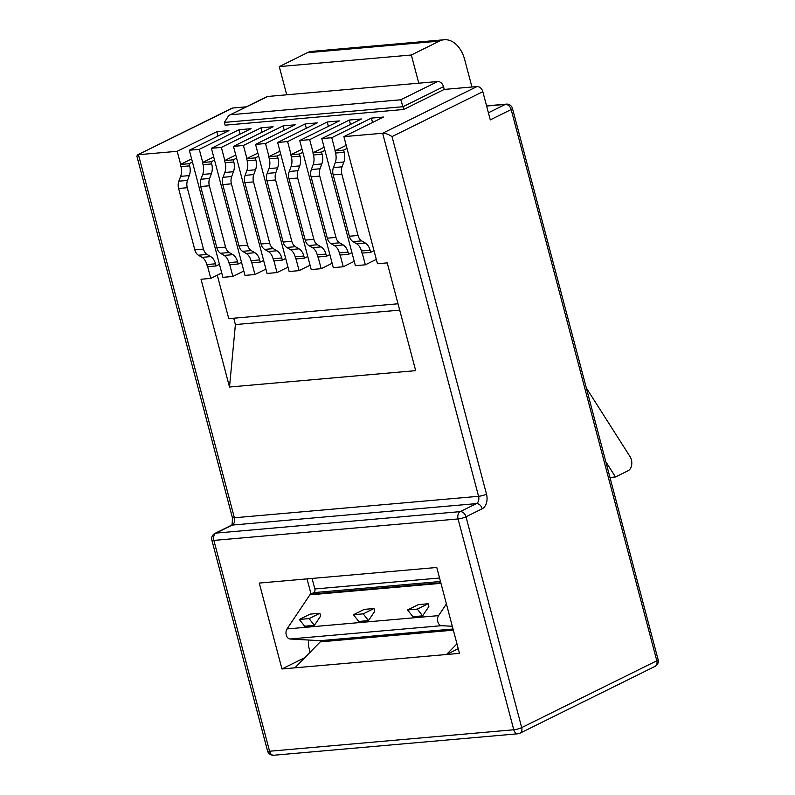 <?xml version="1.0" encoding="UTF-8"?>
<svg xmlns="http://www.w3.org/2000/svg" width="795" height="795" viewBox="0 0 795 795"><rect width="100%" height="100%" fill="white"/><g stroke="black" fill="none" stroke-linecap="round" stroke-linejoin="round"><path stroke-width="1.19" d="M246.321 106.828L232.836 108.011L137.456 154.945L136.889 156.198L232.349 517.475A5.823 1.093 165.2 0 0 234.366 517.774L478.56 496.309L382.634 133.242L343.887 136.641L383.518 117.044L371.394 118.107L331.763 137.714L321.806 138.588L361.437 118.982L349.313 120.045L309.682 139.652L299.725 140.526L339.356 120.92L327.232 121.993L287.601 141.589L277.644 142.464L317.275 122.867L305.151 123.931L265.52 143.537L255.563 144.412L295.193 124.805L283.07 125.868L243.439 145.475L233.482 146.35L273.112 126.743L260.989 127.816L221.358 147.413L211.4 148.287L251.031 128.691L238.907 129.754L199.277 149.351L189.319 150.235L228.95 130.628L216.826 131.692L177.196 151.298L138.439 154.707L234.366 517.774A5.823 3.866 -95 0 1 232.229 525.088L216.011 533.107L460.206 511.632L476.424 503.613L232.229 525.088A5.823 4.204 63.7 0 0 231.107 525.396L214.898 533.415A5.823 5.823 0 0 0 211.848 540.113A5.823 1.093 -14.8 0 0 213.875 540.411L269.575 751.235L513.769 729.77L458.069 518.946L213.875 540.411A5.823 3.866 85 0 1 216.011 533.107A5.823 4.204 -116.3 0 0 214.898 533.415M392.034 136.601L486.5 494.142A11.637 7.741 85 0 1 482.207 508.76L465.999 516.78L521.699 727.604L656.809 660.774L511.165 109.541L490.276 119.876L482.823 91.693L392.034 136.601C388.705 134.365 385.575 133.242 382.634 133.242L477.04 86.546L444.236 89.428L403.701 109.481L225.104 125.173L224.379 122.41L228.751 115.523L266.653 96.771A5.823 4.204 63.7 0 1 267.776 96.463L228.751 115.523M229.765 264.745L232.856 276.461L222.898 277.336L189.319 150.235M199.277 149.351L202.725 162.409M251.846 262.797L254.937 274.514L244.979 275.388L211.4 148.287M221.358 147.413L224.806 160.471M273.927 260.859L277.018 272.576L267.06 273.45L233.482 146.35M243.439 145.475L246.887 158.533M296.008 258.922L299.099 270.638L289.142 271.512L255.563 144.412M265.52 143.537L268.968 156.585M318.089 256.974L321.18 268.69L311.223 269.565L277.644 142.464M287.601 141.589L291.05 154.647M340.171 255.036L343.261 266.752L333.304 267.627L299.725 140.526M309.682 139.652L313.131 152.71M362.252 253.098L365.342 264.815L355.385 265.689L321.806 138.588M331.763 137.714L335.212 150.762M374.743 611.295L368.502 620.597L363.196 613.859L373.998 608.513L374.743 611.295M373.998 608.513L364.259 609.368L353.447 614.714L358.764 621.461L368.502 620.597M312.057 578.432L314.84 588.976A2.912 1.938 -95 0 1 313.777 592.633L310.567 594.213A2.912 1.938 85 0 0 309.881 594.849L287.015 628.944A5.823 3.866 85 0 0 286.329 635.225A5.823 3.866 85 0 0 290.006 639.001L320.226 640.681L320.574 641.515L294.935 667.83L446.482 654.504L456.956 643.861M452.315 626.281L441.543 625.685A5.823 3.866 -95 0 1 437.866 621.899A5.823 3.866 -95 0 1 438.562 615.628L446.402 603.922M320.614 616.055L314.383 625.357L309.076 618.609L319.878 613.263L320.614 616.055M319.878 613.263L310.139 614.118L299.327 619.464L304.644 626.212L314.383 625.357M428.863 606.545L422.622 615.847L417.315 609.099L428.127 603.753L428.863 606.545M428.127 603.753L418.379 604.607L407.577 609.954L412.883 616.701L422.622 615.847M308.589 640.035A14.549 9.669 85 0 0 309.106 648.392L310.159 652.367M458.238 648.69L446.482 654.504L459.47 653.361L436.773 567.471L259.259 583.073L281.947 668.973L294.935 667.83M444.186 39.75L312.127 51.357A29.097 19.348 -95 0 0 307.377 52.709L279.274 66.611L286.717 94.794L418.776 83.187L411.333 55.004L439.436 41.102A29.097 19.348 -95 0 1 444.186 39.75A29.097 19.348 -95 0 1 464.747 59.824L471.932 86.993M609.964 477.447L615.499 476.96L628.159 470.7A8.725 5.803 85 0 0 630.057 456.648L586.312 387.93M605.81 461.736L615.499 476.96M279.274 66.611L411.333 55.004M437.717 81.517A5.823 4.204 63.7 0 1 443.511 86.665L402.976 106.719L400.789 99.782L437.717 81.517L418.776 83.187M443.511 86.665L444.236 89.428M477.04 86.546A5.823 4.204 63.7 0 1 482.823 91.693M137.456 154.945L231.723 108.319A5.823 4.204 63.7 0 1 232.836 108.011M286.717 94.794L267.776 96.463M399.696 310.13L235.409 324.569L229.507 387.016L415.686 370.649L387.215 262.887L377.466 263.751L343.887 136.641M229.507 387.016L201.036 279.254L210.774 278.399L207.684 266.683M177.196 151.298L180.644 164.356M307.029 578.869L311.024 593.994M305.071 657.535L281.947 668.973M299.327 619.464L309.076 618.609M353.447 614.714L363.196 613.859M407.577 609.954L417.315 609.099M372.547 122.47L371.394 118.107M376.313 259.389L365.342 264.815M350.466 124.408L349.313 120.045M354.232 261.326L343.261 266.752M328.385 126.345L327.232 121.993M332.151 263.264L321.18 268.69M306.304 128.293L305.151 123.931M310.07 265.212L299.099 270.638M284.222 130.231L283.07 125.868M287.989 267.15L277.018 272.576M262.141 132.169L260.989 127.816M265.908 269.088L254.937 274.514M240.06 134.117L238.907 129.754M243.827 271.035L232.856 276.461M217.979 136.054L216.826 131.692M221.745 272.973L210.774 278.399M233.73 318.219L235.409 324.569M398.017 303.779L228.761 318.656L217.273 275.189M224.379 122.41L402.976 106.719L403.701 109.481M236.602 158.155L233.233 159.825L233.8 161.981A11.637 7.741 -95 0 1 233.462 171.72L231.683 176.53A8.725 5.803 85 0 0 231.424 183.834L247.633 245.178A8.725 5.803 85 0 0 251.24 250.574L254.867 252.721A11.637 7.741 -95 0 1 259.677 259.905L260.243 262.062L251.588 262.827L251.011 260.671A11.637 7.741 -95 0 0 246.202 253.476L242.584 251.339A8.725 5.803 85 0 1 238.977 245.943L222.769 184.599A8.725 5.803 85 0 1 223.017 177.295L224.806 172.475A11.637 7.741 -95 0 0 225.144 162.737L224.568 160.59L235.777 155.045M260.243 262.062L263.612 260.392M233.233 159.825L224.568 160.59M192.44 162.041L189.071 163.71L189.637 165.857A11.637 7.741 -95 0 1 189.299 175.596L187.521 180.415A8.725 5.803 85 0 0 187.262 187.719L203.47 249.064A8.725 5.803 85 0 0 207.078 254.46L210.705 256.596A11.637 7.741 -95 0 1 215.515 263.791L216.081 265.947L207.416 266.703L206.849 264.556A11.637 7.741 -95 0 0 202.039 257.361L198.422 255.215A8.725 5.803 85 0 1 194.815 249.829L178.607 188.475A8.725 5.803 85 0 1 178.855 181.171L180.644 176.361A11.637 7.741 -95 0 0 180.982 166.622L180.405 164.466L191.615 158.93M216.081 265.947L219.45 264.278M189.071 163.71L180.405 164.466M214.521 160.103L211.152 161.763L211.718 163.919A11.637 7.741 -95 0 1 211.381 173.658L209.602 178.468A8.725 5.803 85 0 0 209.343 185.772L225.551 247.126A8.725 5.803 85 0 0 229.159 252.522L232.786 254.658A11.637 7.741 -95 0 1 237.596 261.853L238.162 264L229.507 264.765L228.93 262.608A11.637 7.741 -95 0 0 224.12 255.424L220.503 253.277A8.725 5.803 85 0 1 216.896 247.881L200.688 186.537A8.725 5.803 85 0 1 200.936 179.233L202.725 174.423A11.637 7.741 -95 0 0 203.063 164.674L202.487 162.528L213.696 156.983M238.162 264L241.531 262.34M211.152 161.763L202.487 162.528M258.683 156.218L255.314 157.887L255.881 160.034A11.637 7.741 -95 0 1 255.543 169.772L253.764 174.592A8.725 5.803 85 0 0 253.506 181.896L269.714 243.24A8.725 5.803 85 0 0 273.321 248.636L276.948 250.773A11.637 7.741 -95 0 1 281.758 257.968L282.324 260.124L273.669 260.879L273.092 258.733A11.637 7.741 -95 0 0 268.283 251.538L264.665 249.392A8.725 5.803 85 0 1 261.058 244.005L244.85 182.651A8.725 5.803 85 0 1 245.099 175.347L246.887 170.537A11.637 7.741 -95 0 0 247.225 160.799L246.649 158.642L257.858 153.107M282.324 260.124L285.693 258.454M255.314 157.887L246.649 158.642M280.764 154.28L277.395 155.939L277.962 158.096A11.637 7.741 -95 0 1 277.624 167.834L275.845 172.644A8.725 5.803 85 0 0 275.587 179.948L291.795 241.302A8.725 5.803 85 0 0 295.402 246.698L299.029 248.835A11.637 7.741 -95 0 1 303.839 256.03L304.406 258.176L295.75 258.941L295.174 256.785A11.637 7.741 -95 0 0 290.364 249.6L286.747 247.454A8.725 5.803 85 0 1 283.139 242.058L266.931 180.713A8.725 5.803 85 0 1 267.18 173.409L268.968 168.6A11.637 7.741 -95 0 0 269.306 158.861L268.73 156.704L279.939 151.159M304.406 258.176L307.774 256.517M277.395 155.939L268.73 156.704M324.926 150.394L321.558 152.064L322.124 154.21A11.637 7.741 -95 0 1 321.786 163.949L320.007 168.769A8.725 5.803 85 0 0 319.749 176.073L335.957 237.417A8.725 5.803 85 0 0 339.564 242.813L343.192 244.949A11.637 7.741 -95 0 1 348.001 252.144L348.568 254.301L339.912 255.056L339.346 252.909A11.637 7.741 -95 0 0 334.526 245.715L330.909 243.578A8.725 5.803 85 0 1 327.302 238.182L311.093 176.828A8.725 5.803 85 0 1 311.342 169.524L313.131 164.714A11.637 7.741 -95 0 0 313.469 154.975L312.902 152.819L324.102 147.284M348.568 254.301L351.937 252.631M321.558 152.064L312.902 152.819M347.008 148.456L343.639 150.126L344.205 152.272A11.637 7.741 -95 0 1 343.867 162.011L342.089 166.821A8.725 5.803 85 0 0 341.83 174.125L358.038 235.479A8.725 5.803 85 0 0 361.655 240.875L365.273 243.012A11.637 7.741 -95 0 1 370.082 250.206L370.649 252.353L361.993 253.118L361.427 250.962A11.637 7.741 -95 0 0 356.607 243.777L352.99 241.63A8.725 5.803 85 0 1 349.383 236.234L333.175 174.89A8.725 5.803 85 0 1 333.423 167.586L335.212 162.776A11.637 7.741 -95 0 0 335.55 153.037L334.983 150.881L346.183 145.336M370.649 252.353L374.018 250.693M343.639 150.126L334.983 150.881M302.845 152.332L299.477 154.001L300.043 156.158A11.637 7.741 -95 0 1 299.705 165.897L297.926 170.706A8.725 5.803 85 0 0 297.668 178.01L313.876 239.355A8.725 5.803 85 0 0 317.483 244.751L321.11 246.897A11.637 7.741 -95 0 1 325.92 254.092L326.487 256.238L317.831 257.004L317.255 254.847A11.637 7.741 -95 0 0 312.445 247.652L308.828 245.516A8.725 5.803 85 0 1 305.22 240.12L289.012 178.776A8.725 5.803 85 0 1 289.261 171.472L291.05 166.652A11.637 7.741 -95 0 0 291.387 156.913L290.821 154.767L302.021 149.221M326.487 256.238L329.855 254.569M299.477 154.001L290.821 154.767M440.967 583.331L309.881 594.849M438.562 615.628L287.015 628.944M307.377 52.709L439.436 41.102M488.398 112.791L505.382 104.393L486.62 106.043M453.339 630.167L320.514 641.843M441.543 625.685L290.006 639.001M453.259 629.849L320.574 641.515M453.09 629.223L320.415 640.879M453.031 629.004L320.226 640.681M440.818 582.765L310.567 594.213M440.48 581.493L313.777 592.633M439.555 578.015L314.84 588.976M230.848 114.728L400.789 99.782M505.382 104.393A5.823 4.204 63.7 0 1 511.165 109.541A5.823 1.093 165.2 0 0 512.467 108.438A5.823 5.823 0 0 0 506.326 104.125A5.823 3.866 85 0 0 505.382 104.393M658.111 659.671A5.823 1.093 165.2 0 1 656.809 660.774A5.823 4.204 -116.3 0 1 655.06 666.379A5.823 5.823 0 0 0 658.111 659.671L512.467 108.438M267.547 750.937A5.823 1.093 -14.8 0 0 269.575 751.235A5.823 3.866 85 0 0 273.689 755.25A5.823 5.823 0 0 1 267.547 750.937L211.848 540.113M655.06 666.379L519.95 733.199A5.823 4.204 -116.3 0 0 521.699 727.604A5.823 1.093 -14.8 0 1 513.769 729.77A5.823 3.866 85 0 0 517.883 733.785L273.689 755.25M486.5 494.142A5.823 1.093 165.2 0 1 478.56 496.309A5.823 3.866 -95 0 1 476.424 503.613A5.823 4.204 -116.3 0 1 482.207 508.76M458.069 518.946A5.823 1.093 -14.8 0 0 465.999 516.78A5.823 4.204 63.7 0 0 460.206 511.632A5.823 3.866 85 0 0 458.069 518.946M233.8 161.981L225.144 162.737M233.462 171.72L224.806 172.475M231.683 176.53L223.017 177.295M231.424 183.834L222.769 184.599M247.633 245.178L238.977 245.943M251.24 250.574L242.584 251.339M254.867 252.721L246.202 253.476M259.677 259.905L251.011 260.671M189.637 165.857L180.982 166.622M189.299 175.596L180.644 176.361M187.521 180.415L178.855 181.171M187.262 187.719L178.607 188.475M203.47 249.064L194.815 249.829M207.078 254.46L198.422 255.215M210.705 256.596L202.039 257.361M215.515 263.791L206.849 264.556M211.718 163.919L203.063 164.674M211.381 173.658L202.725 174.423M209.602 178.468L200.936 179.233M209.343 185.772L200.688 186.537M225.551 247.126L216.896 247.881M229.159 252.522L220.503 253.277M232.786 254.658L224.12 255.424M237.596 261.853L228.93 262.608M255.881 160.034L247.225 160.799M255.543 169.772L246.887 170.537M253.764 174.592L245.099 175.347M253.506 181.896L244.85 182.651M269.714 243.24L261.058 244.005M273.321 248.636L264.665 249.392M276.948 250.773L268.283 251.538M281.758 257.968L273.092 258.733M277.962 158.096L269.306 158.861M277.624 167.834L268.968 168.6M275.845 172.644L267.18 173.409M275.587 179.948L266.931 180.713M291.795 241.302L283.139 242.058M295.402 246.698L286.747 247.454M299.029 248.835L290.364 249.6M303.839 256.03L295.174 256.785M322.124 154.21L313.469 154.975M321.786 163.949L313.131 164.714M320.007 168.769L311.342 169.524M319.749 176.073L311.093 176.828M335.957 237.417L327.302 238.182M339.564 242.813L330.909 243.578M343.192 244.949L334.526 245.715M348.001 252.144L339.346 252.909M344.205 152.272L335.55 153.037M343.867 162.011L335.212 162.776M342.089 166.821L333.423 167.586M341.83 174.125L333.175 174.89M358.038 235.479L349.383 236.234M361.655 240.875L352.99 241.63M365.273 243.012L356.607 243.777M370.082 250.206L361.427 250.962M300.043 156.158L291.387 156.913M299.705 165.897L291.05 166.652M297.926 170.706L289.261 171.472M297.668 178.01L289.012 178.776M313.876 239.355L305.22 240.12M317.483 244.751L308.828 245.516M321.11 246.897L312.445 247.652M325.92 254.092L317.255 254.847M506.326 104.125L486.57 105.864M231.107 525.396L231.107 525.396C232.011 525.972 232.418 523.339 232.349 517.475M517.883 733.785A5.823 5.823 0 0 0 519.95 733.199"/></g></svg>
